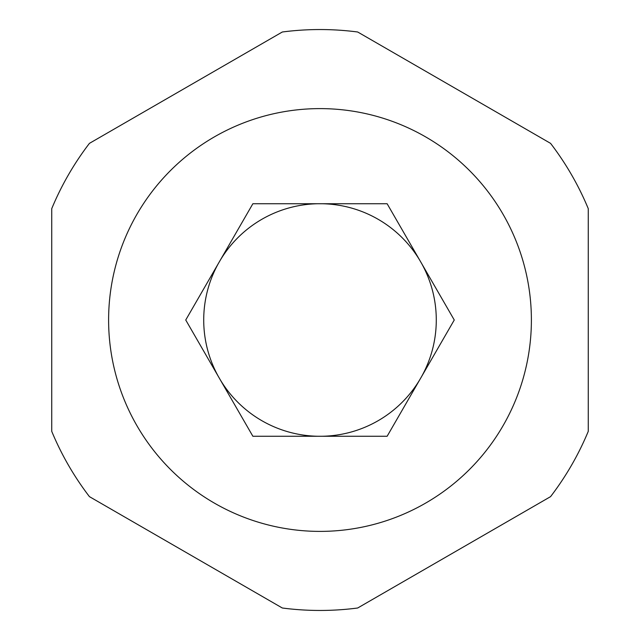 <?xml version="1.0" encoding="UTF-8"?>
<svg xmlns="http://www.w3.org/2000/svg" width="640" height="640" viewBox="0 0 640 640"><rect width="100%" height="100%" fill="white"/><g stroke="black" fill="none" stroke-linecap="round" stroke-linejoin="round"><path stroke-width="0.96" d="M108.608 320A211.392 211.392 0 0 0 320 531.392A211.392 211.392 0 0 0 531.392 320A211.392 211.392 0 0 0 320 108.608A211.392 211.392 0 0 0 108.608 320M588.256 431.36L588.256 208.64A290.456 290.456 0 0 0 550.568 143.36L357.688 32A290.456 290.456 0 0 0 282.312 32L89.432 143.36A290.456 290.456 0 0 0 51.744 208.64L51.744 431.36A290.456 290.456 0 0 0 89.432 496.64L282.312 608A290.456 290.456 0 0 0 357.688 608L550.568 496.64A290.456 290.456 0 0 0 588.256 431.36M218.288 376.36L220.336 379.904A116.288 116.288 0 0 0 317.952 436.264L322.048 436.264A116.288 116.288 0 0 0 419.664 379.904L421.712 376.36A116.288 116.288 0 0 0 421.712 263.64L419.664 260.096A116.288 116.288 0 0 0 322.048 203.736L317.952 203.736A116.288 116.288 0 0 0 220.336 260.096L218.288 263.64A116.288 116.288 0 0 0 218.288 376.36L185.744 320L218.288 263.64M220.336 379.904L252.872 436.264L317.952 436.264M419.664 260.096L387.128 203.736L322.048 203.736M317.952 203.736L252.872 203.736L220.336 260.096M322.048 436.264L387.128 436.264L419.664 379.904M421.712 376.36L454.256 320L421.712 263.64"/></g></svg>
